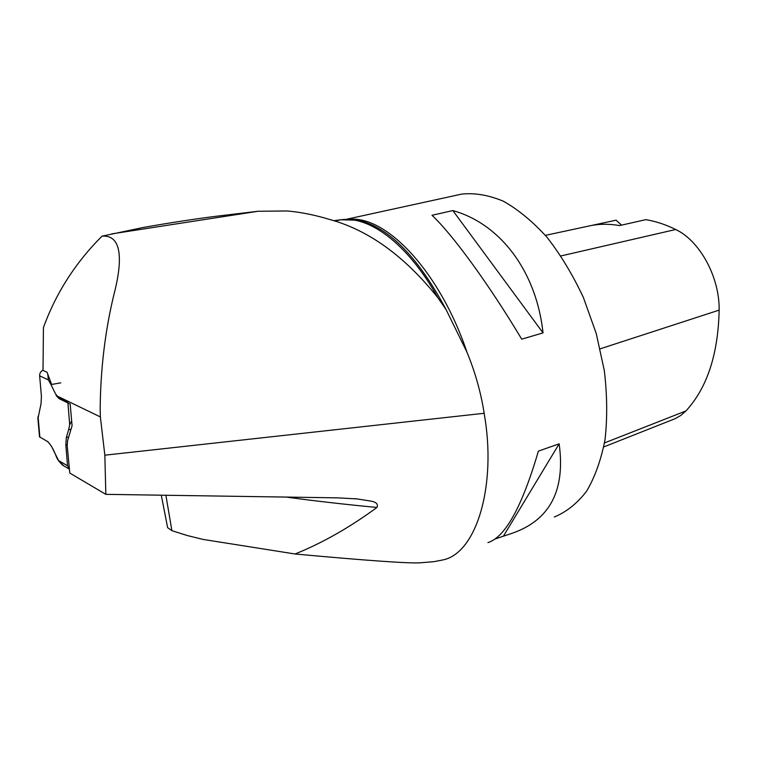<?xml version="1.0" encoding="UTF-8"?>
<svg xmlns="http://www.w3.org/2000/svg" width="757" height="757" viewBox="0 0 757 757"><rect width="100%" height="100%" fill="white"/><g stroke="black" fill="none" stroke-linecap="round" stroke-linejoin="round"><path stroke-width="1.14" d="M484.111 413.284C496.914 484.102 477.024 552.989 443.025 559.915L433.856 561.675L420.722 562.773C410.303 563.634 368.413 560.71 295.069 553.992C322.567 542.883 349.857 527.374 376.939 507.464C378.434 504.067 376.163 501.91 370.116 500.992L357.115 498.92L337.821 497.86L105.838 494.349L69.805 473.068L67.231 445.911L67.591 440.65L72.085 425.68L70.164 404.039L58.999 398.608L56.113 395.533L100.359 416.918L100.17 409.471C100.492 369.69 105.015 331.642 113.739 295.315C123.457 258.203 121.328 234.661 101.996 236.165C75.397 262.774 55.876 293.243 43.433 327.592L43.017 370.4L47.057 372.226L51.599 384.452M105.838 494.349L104.844 455.194L100.359 416.918M104.844 455.194L484.168 413.275L483.799 410.985C480.496 391.057 474.885 371.45 466.965 352.166C439.883 271.962 387.518 216.899 350.69 219.208M554.294 517.003C566.387 512.025 577.146 503.443 586.561 491.274C594.936 477.099 601.086 459.906 605.013 439.713C607.464 418.11 607.218 395.012 604.285 370.419L596.213 333.44L583.439 297.633C572.831 274.971 560.691 254.854 547.027 237.291C532.824 221.64 518.308 209.632 503.481 201.267C488.823 195.126 474.923 192.732 461.779 194.085L458.061 194.899M487.972 542.589C505.269 537.186 522.075 506.707 538.388 451.125L559.149 443.839C565.536 490.385 549.885 520.191 512.177 533.25L495.106 538.993M431.992 215.281L452.856 210.578C499.383 223.476 536.24 270.183 543.024 332.891L521.724 339.164C488.36 283.421 452.213 234.121 431.992 215.281M101.996 236.165L143.442 227.431C170.117 222.757 194.133 219.066 215.48 216.351L258.052 211.269L111.885 233.866M258.052 211.269L287.263 210.966C300.69 212.149 314.685 214.95 329.267 219.35C368.404 229.958 404.588 256.065 437.839 297.681L446.072 309.575L466.965 352.166M337.243 220.552L340.773 219.767L358.26 220.23C388.852 227.299 418.129 257.087 446.072 309.575M295.069 553.992L202.999 539.41L187.244 535.53L171.896 530.666L167.638 527.667L167.439 526.664M603.764 446.933L674.884 418.782L680.704 415.527L685.927 410.947C707.104 387.944 718.175 354.333 719.15 310.115C719.708 277.09 699.733 240.707 675.698 229.503C665.564 224.526 655.6 221.243 645.797 219.653L619.567 225.577C609.745 223.864 600.386 223.826 591.51 225.472L545.381 235.361M621.525 225.132L616.113 220.164L591.51 225.472M503.708 535.672L559.149 443.839M543.024 332.891L452.856 210.578M51.552 446.412L58.544 460.54L63.626 465.782C59.737 462.801 57.172 459.423 55.952 455.629C53.312 448.92 50.511 444.227 47.549 441.539L39.515 436.884L48.041 441.814L51.552 446.412M69.436 469.208L67.543 465.773L65.821 445.059L67.165 444.785M68.688 437.007L66.332 437.47L65.821 445.059M66.332 437.47L68.65 429.692L71.016 429.228M71.669 420.987L69.701 424.724L68.65 429.692M69.701 424.724L67.884 402.535L59.074 398.258L55.422 393.744L50.965 384.565L60.806 382.853M47.795 374.28L48.334 379.891L50.965 384.565M42.998 370.145C40.698 371.375 39.572 373.267 39.638 375.841L41.427 396.365L41.01 403.869L37.926 418.763M336.723 220.628L339.174 220.117C367.571 214.42 407.257 242.656 437.839 297.681M376.939 507.464C345.419 504.455 315.499 501.039 287.196 497.217M165.915 495.4L171.896 530.666M685.927 410.947L604.493 442.93M719.15 310.115L600.187 348.826M675.698 229.503L560.946 255.942M58.544 460.54L67.543 465.773M48.334 379.891L39.638 375.841M38.049 416.293L39.884 437.234M346.961 219.161L461.779 194.085M340.773 219.767L333.582 220.741M357.115 498.92L354.749 498.683M167.657 527.78L161.307 495.324M37.85 417.911L39.515 436.884M62.254 464.978L69.275 469.085"/></g></svg>
